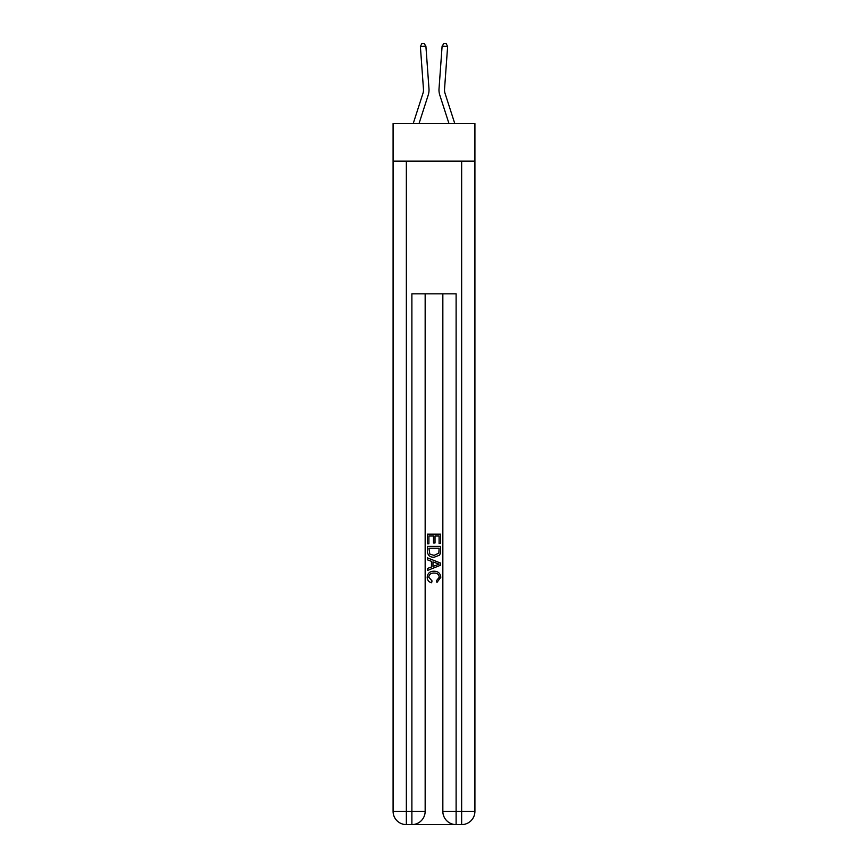 <?xml version="1.0" encoding="UTF-8"?>
<svg xmlns="http://www.w3.org/2000/svg" width="868" height="868" viewBox="0 0 868 868"><rect width="100%" height="100%" fill="white"/><g stroke="black" fill="none" stroke-linecap="round" stroke-linejoin="round"><path stroke-width="1.3" d="M474.915 161.155L474.915 123.56L393.085 123.56L393.085 161.155L474.915 161.155L474.915 811.33L461.646 811.33L461.646 161.155M428.976 88.742L425.895 46.145L428.976 88.742A16.59 16.59 159.1 0 1 428.228 95.035L419.027 123.56M423.465 89.144A11.056 11.056 -20.9 0 1 422.966 93.332A11.056 11.056 -20.9 0 0 423.465 89.144A11.056 11.056 -20.9 0 1 422.966 93.332A11.056 11.056 -20.9 0 0 423.465 89.144A11.056 11.056 -20.9 0 1 422.966 93.332A11.056 11.056 -20.9 0 0 423.465 89.144A11.056 11.056 -20.9 0 1 422.966 93.332A11.056 11.056 -20.9 0 0 423.465 89.144A11.056 11.056 -20.9 0 1 422.966 93.332A11.056 11.056 -20.9 0 0 423.465 89.144A11.056 11.056 -20.9 0 1 422.966 93.332A11.056 11.056 -20.9 0 0 423.465 89.144A11.056 11.056 -20.9 0 1 422.966 93.332A11.056 11.056 -20.9 0 0 423.465 89.144A11.056 11.056 -20.9 0 1 422.966 93.332L413.222 123.56L422.966 93.332A11.056 11.056 -36.9 0 0 423.465 89.144L420.383 46.546L421.837 43.563L424.04 43.4L425.895 46.145L420.383 46.546M454.778 123.56L445.034 93.332A11.056 11.056 36.9 0 1 444.535 89.144L447.617 46.546L442.105 46.145L439.024 88.742A16.59 16.59 -159.1 0 0 439.772 95.035L448.973 123.56M412.875 824.6L455.125 824.6M456.112 824.6L456.112 811.33L442.843 811.33A13.27 13.27 0 0 0 456.112 824.6L461.646 824.6L461.646 811.33L456.112 811.33L456.112 293.84L411.888 293.84L411.888 811.33L393.085 811.33L393.085 161.155M425.157 293.84L425.157 811.33A13.27 13.27 0 0 1 411.888 824.6L406.354 824.6A13.27 13.27 0 0 1 393.085 811.33M442.843 811.33L442.843 293.84M461.646 824.6A13.27 13.27 0 0 0 474.915 811.33M427.371 543.824L427.371 534.124L440.629 534.124L440.629 543.487L439.099 543.487L439.099 536.001L435.02 536.001L435.02 542.977L433.49 542.977L433.49 536.001L428.901 536.001L428.901 543.824L427.371 543.824M427.371 551.126L427.371 546.373L440.629 546.373L440.445 553.263L439.49 555.184L434.076 557.267C429.834 557.278 427.599 555.238 427.371 551.126M428.901 548.25L429.834 554.12L434.098 555.39L438.828 553.133L439.099 548.25L428.901 548.25M427.371 559.817L427.371 557.831L440.629 563.104L440.629 565.209L427.371 570.482L427.371 568.497L431.45 566.978L431.45 561.325L427.371 559.817M436.647 563.245L432.98 561.889L432.98 566.424L439.099 564.157L436.647 563.245M428.727 577.187L432.047 580.909L431.613 582.786C428.803 582.048 427.327 580.247 427.197 577.361C427.555 573.292 429.855 571.242 434.098 571.209C438.177 571.307 440.412 573.336 440.803 577.328L436.951 582.439L436.55 580.573L439.273 577.242C438.882 574.366 437.157 572.989 434.108 573.086C431.005 572.923 429.204 574.29 428.727 577.187M445.034 93.332A11.056 11.056 20.9 0 1 444.535 89.144A11.056 11.056 20.9 0 0 445.034 93.332A11.056 11.056 20.9 0 1 444.535 89.144A11.056 11.056 20.9 0 0 445.034 93.332A11.056 11.056 20.9 0 1 444.535 89.144A11.056 11.056 20.9 0 0 445.034 93.332A11.056 11.056 20.9 0 1 444.535 89.144A11.056 11.056 20.9 0 0 445.034 93.332A11.056 11.056 20.9 0 1 444.535 89.144A11.056 11.056 20.9 0 0 445.034 93.332A11.056 11.056 20.9 0 1 444.535 89.144A11.056 11.056 20.9 0 0 445.034 93.332A11.056 11.056 20.9 0 1 444.535 89.144A11.056 11.056 20.9 0 0 445.034 93.332A11.056 11.056 20.9 0 1 444.535 89.144M447.617 46.546L446.163 43.563L443.96 43.4L442.105 46.145L439.024 88.742M406.354 161.155L406.354 824.6M425.157 811.33L411.888 811.33L411.888 824.6"/></g></svg>

